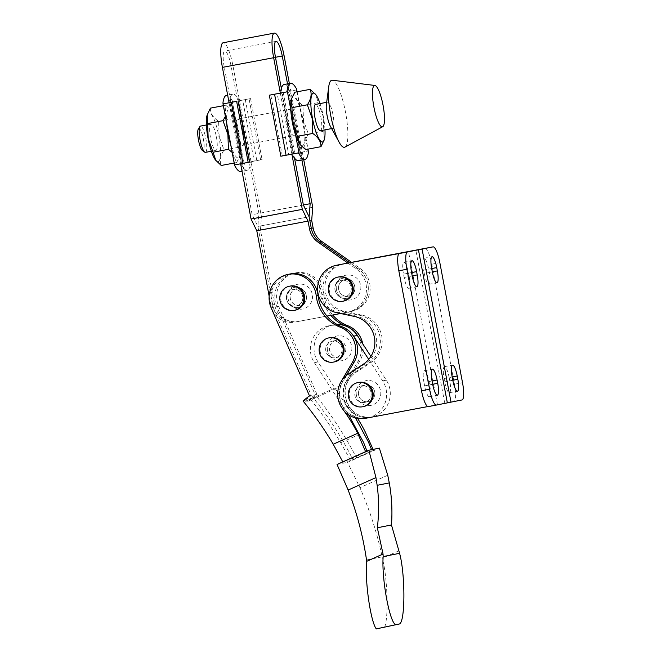 <?xml version="1.0" encoding="UTF-8"?>
<svg xmlns="http://www.w3.org/2000/svg" width="662" height="662" viewBox="0 0 662 662"><rect width="100%" height="100%" fill="white"/><g stroke="black" fill="none" stroke-linecap="round" stroke-linejoin="round"><path stroke-width="0.5" stroke-dasharray="3.31 2.48" d="M299.96 305.273A8.424 8.209 78.7 0 1 290.328 298.562A8.424 8.209 78.7 0 1 296.833 288.723A8.424 8.209 78.7 0 1 306.456 295.434A8.424 8.209 78.7 0 1 299.869 305.29A8.424 8.209 78.7 0 1 290.237 298.579A8.424 8.209 78.7 0 1 296.742 288.74A8.424 8.209 78.7 0 1 306.365 295.451A8.424 8.209 78.7 0 1 299.952 305.273L296.295 306.001A8.424 8.209 -101.3 0 0 302.708 296.187A8.424 8.209 -101.3 0 0 293.084 289.476A8.424 8.209 -101.3 0 0 292.993 289.484A8.424 8.209 78.7 0 1 302.617 296.204A8.424 8.209 78.7 0 1 296.113 306.043A8.424 8.209 78.7 0 1 286.489 299.332A8.424 8.209 78.7 0 1 292.985 289.493A8.424 8.209 -101.3 0 0 286.58 299.307A8.424 8.209 -101.3 0 0 296.295 306.001M339.308 356.95A8.424 8.209 78.7 0 1 329.684 350.239A8.424 8.209 78.7 0 1 336.18 340.4A8.424 8.209 78.7 0 1 345.804 347.111A8.424 8.209 78.7 0 1 339.217 356.967A8.424 8.209 78.7 0 1 329.593 350.256A8.424 8.209 78.7 0 1 336.089 340.417A8.424 8.209 78.7 0 1 345.713 347.128A8.424 8.209 78.7 0 1 339.3 356.95L335.642 357.687A8.424 8.209 -101.3 0 0 342.055 347.864A8.424 8.209 -101.3 0 0 332.349 341.17A8.424 8.209 -101.3 0 0 325.936 350.992A8.424 8.209 -101.3 0 0 335.56 357.703A8.424 8.209 78.7 0 1 325.845 351.009A8.424 8.209 78.7 0 1 332.341 341.17A8.424 8.209 78.7 0 1 341.964 347.881A8.424 8.209 78.7 0 1 335.551 357.703A8.424 8.209 -101.3 0 0 335.642 357.687M288.144 298.91A12.603 12.288 78.7 0 1 297.883 284.246A12.603 12.288 78.7 0 1 312.298 294.358A12.603 12.288 78.7 0 1 302.567 309.022A12.603 12.288 78.7 0 1 288.144 298.91M327.5 350.587A12.603 12.288 78.7 0 1 337.231 335.924A12.603 12.288 78.7 0 1 351.654 346.036A12.603 12.288 78.7 0 1 341.915 360.699A12.603 12.288 78.7 0 1 327.5 350.587M329.544 337.752A12.313 12.007 -101.3 0 0 320.292 352.159A12.313 12.007 -101.3 0 0 334.36 361.907M366.525 559.978L382.181 556.85C377.141 533.15 369.735 510.096 359.946 487.687L347.567 462.366L379.367 448.116M355.486 417.912L348.369 407.693C343.321 400.527 342.146 392.806 344.852 384.539L308.368 401.098L305.381 401.263A336.85 328.476 -101.3 0 0 304.818 400.584L311.289 395.446L272.976 307.433A24.213 23.609 78.7 0 1 289.815 274.018M309.22 400.502A336.85 328.476 -101.3 0 0 308.666 399.815L315.137 394.684L276.824 306.663A24.213 23.609 78.7 0 1 293.655 273.257A24.213 23.609 78.7 0 1 319.969 287.333A24.213 23.609 78.7 0 1 321.881 294.516A37.899 36.956 -101.3 0 0 330.843 315.352M346.259 375.586L342.85 381.395A24.213 23.609 -101.3 0 0 341.004 385.301L313.176 397.771L316.163 397.605L317.015 397.001C332.117 415.86 345.241 436.059 356.388 457.616L373.484 450.408L350.703 460.62L340.723 442.737A336.85 328.476 -101.3 0 0 310.495 399.451L316.966 394.32L278.652 306.299A24.213 23.609 78.7 0 1 295.484 272.893A24.213 23.609 78.7 0 1 321.798 286.969A24.213 23.609 78.7 0 1 323.71 294.151A37.899 36.956 -101.3 0 0 332.688 315.004M358.448 337.206A24.213 23.609 78.7 0 1 359.317 339.01A24.213 23.609 78.7 0 1 358.043 361.27L346.689 380.625A24.213 23.609 -101.3 0 0 344.852 384.539M362.759 343.868A24.213 23.609 78.7 0 1 359.871 360.906L348.518 380.261A24.213 23.609 -101.3 0 0 350.049 407.362A169.911 165.69 78.7 0 1 357.563 418.359M341.004 385.301C338.191 393.592 339.258 401.338 344.223 408.52L348.667 414.9M295.136 310.205A12.313 12.007 78.7 0 1 280.945 300.482A12.313 12.007 78.7 0 1 290.188 286.075M398.797 550.867L382.346 558.24L382.181 556.85M384.556 627.245C388.793 617.969 387.469 576.652 382.346 558.24M387.742 475.233L359.946 487.687M350.703 460.62L342.933 462.167L365.714 451.964L352.283 458.435L356.388 457.616M337.041 464.467L347.567 462.366M366.955 451.062L367.17 451.674M373.078 449.374L373.484 450.408M308.666 399.815L310.495 399.451M302.989 400.949L304.818 400.584M372.027 450.706L371.622 449.663M305.381 401.263L313.176 397.771C328.385 416.605 341.427 436.821 352.283 458.435M315.137 394.684L316.966 394.32M309.46 395.818L311.289 395.446M240.629 163.804L229.093 102.784L230.922 102.42L229.59 100.359L241.961 165.831L229.59 100.359A38.735 8.581 -100.7 0 1 232.875 94.169A38.735 8.581 -100.7 0 1 232.9 94.169A38.735 8.581 -100.7 0 1 238.179 98.638L240.985 100.409L233.074 101.898L250.542 98.588L262.069 159.616L244.609 162.926L252.512 161.437L250.55 164.118L238.179 98.638M296.841 89.883L288.938 91.373L289.426 88.989L301.798 154.461L289.426 88.989A38.735 8.581 79.3 0 0 284.163 84.513M291.412 99.325A24.842 5.503 -100.7 0 1 299.894 107.501A24.842 5.503 -100.7 0 1 303.171 120.294A24.842 5.503 -100.7 0 1 304.793 133.418A24.842 5.503 -100.7 0 1 299.869 144.217M294.755 92.25C294.64 97.19 297.37 101.6 302.948 105.49L303.494 120.227L308.368 134.154C304.603 139.823 303.676 144.961 305.587 149.587M324.984 129.851A24.842 5.503 79.3 0 0 323.346 116.495A24.842 5.503 79.3 0 0 320.027 103.57M324.123 140.212L323.205 116.52L315.468 94.236M344.943 147.105A34.11 7.555 79.3 0 0 345.531 112.292A34.11 7.555 79.3 0 0 332.349 80.234M330.479 126.483A13.372 2.962 79.3 0 0 332.531 128.428A13.372 2.962 79.3 0 0 332.961 114.708A13.372 2.962 79.3 0 0 327.574 102.147A13.372 2.962 79.3 0 0 326.374 104.704M320.425 130.704A13.372 2.962 79.3 0 0 320.855 116.992A13.372 2.962 79.3 0 0 315.476 104.431M242.979 131.664A13.372 2.962 -100.7 0 1 242.549 145.375A13.372 2.962 -100.7 0 1 237.17 132.822A13.372 2.962 -100.7 0 1 237.6 119.102A13.372 2.962 -100.7 0 1 242.979 131.664M288.409 123.165A13.372 2.962 79.3 0 0 293.796 135.727A13.372 2.962 79.3 0 0 294.218 122.007A13.372 2.962 79.3 0 0 288.839 109.445A13.372 2.962 79.3 0 0 288.409 123.165M205.427 152.376A13.372 2.962 79.3 0 0 205.857 138.656A13.372 2.962 79.3 0 0 200.478 126.094M216.342 136.678A13.372 2.962 -100.7 0 1 215.92 150.398A13.372 2.962 -100.7 0 1 210.533 137.837A13.372 2.962 -100.7 0 1 210.963 124.117A13.372 2.962 -100.7 0 1 216.342 136.678M198.343 128.941A11.262 2.499 -100.7 0 1 203.383 139.128A11.262 2.499 -100.7 0 1 202.406 150.497M207.082 115.213A24.842 5.503 -100.7 0 1 218.841 136.173A24.842 5.503 -100.7 0 1 215.539 160.096M210.417 108.138C210.309 113.07 213.04 117.488 218.617 121.378L219.163 136.115L224.029 150.042C220.272 155.702 219.345 160.849 221.249 165.467M230.815 145.21A24.842 5.503 79.3 0 0 231.493 147.32A24.842 5.503 79.3 0 0 239.975 155.496A24.842 5.503 79.3 0 0 240.637 145.499A24.842 5.503 79.3 0 0 239.015 132.375A24.842 5.503 79.3 0 0 235.738 119.582A24.842 5.503 79.3 0 0 231.518 110.604A24.842 5.503 79.3 0 0 226.594 121.403L235.076 166.319M232.18 152.442L236.632 162.571L239.785 156.1L238.874 132.4L231.137 110.124L225.8 105.241L225.37 116.38M223.003 102.411L226.594 121.403A24.842 5.503 79.3 0 0 226.735 123.62M223.351 105.705L225.8 105.241M218.617 121.378L234 118.473M224.029 150.042L239.421 147.138M234.183 163.034L236.632 162.571M233.074 101.898L232.155 100.591L244.228 164.49A38.735 8.581 -100.7 0 1 240.786 171.516M290.75 109.321L295.649 135.238M302.948 105.49L318.331 102.593M308.368 134.154L323.751 131.258M296.94 91.844L307.772 149.173M298.314 152.922L290.403 154.411L293.208 156.174L280.837 90.702L278.876 93.383L280.332 93.11M288.938 91.373L296.849 89.883M287.565 91.629L299.092 152.657L300.465 152.401L301.798 154.461A38.735 8.581 -100.7 0 1 298.488 160.651M300.465 152.401L308.376 150.911L294.755 153.46L283.22 92.432M290.403 154.411L288.715 154.726L277.188 93.706L278.876 93.383M299.092 152.657L294.755 153.46M280.845 156.232L288.715 154.726M281.755 92.721L293.291 153.75M282.31 155.942L270.783 94.914M232.155 100.591A38.735 8.581 79.3 0 0 226.462 95.378M230.922 102.42L232.296 102.155L243.823 163.183L234.547 164.929M242.449 163.44L241.961 165.831A38.735 8.581 79.3 0 0 247.24 170.3A38.735 8.581 79.3 0 0 250.55 164.118M244.228 164.49L244.609 162.926M252.512 161.437L254.2 161.114L242.673 100.086L240.985 100.409M243.823 163.183L249.632 162.099M262.069 159.616L254.2 161.114M242.673 100.086L250.542 98.588M260.605 159.906L249.078 98.878M361.435 385.855A8.424 8.209 -101.3 0 0 354.94 395.694A8.424 8.209 -101.3 0 0 364.646 402.388A8.424 8.209 -101.3 0 0 371.059 392.566A8.424 8.209 -101.3 0 0 361.353 385.872A8.424 8.209 -101.3 0 0 354.94 395.694A8.424 8.209 -101.3 0 0 364.646 402.388A8.424 8.209 -101.3 0 0 371.059 392.566A8.424 8.209 -101.3 0 0 361.435 385.855M365.093 385.127A8.424 8.209 -101.3 0 0 358.597 394.957A8.424 8.209 -101.3 0 0 368.221 401.668A8.424 8.209 -101.3 0 0 368.304 401.66A8.424 8.209 -101.3 0 0 374.717 391.838A8.424 8.209 -101.3 0 0 365.093 385.127A8.424 8.209 78.7 0 1 374.717 391.838A8.424 8.209 78.7 0 1 368.304 401.66A8.424 8.209 78.7 0 1 368.221 401.668A8.424 8.209 78.7 0 1 358.597 394.957A8.424 8.209 78.7 0 1 365.093 385.127M341.501 280.349A8.424 8.209 -101.3 0 0 335.005 290.188A8.424 8.209 -101.3 0 0 344.712 296.882A8.424 8.209 -101.3 0 0 351.125 287.06A8.424 8.209 -101.3 0 0 341.418 280.365A8.424 8.209 -101.3 0 0 335.005 290.188A8.424 8.209 -101.3 0 0 344.712 296.882A8.424 8.209 -101.3 0 0 351.125 287.06A8.424 8.209 -101.3 0 0 341.501 280.349M345.159 279.621A8.424 8.209 -101.3 0 0 338.663 289.459A8.424 8.209 -101.3 0 0 348.369 296.154A8.424 8.209 -101.3 0 0 354.782 286.332A8.424 8.209 -101.3 0 0 345.159 279.621A8.424 8.209 78.7 0 1 354.782 286.332A8.424 8.209 78.7 0 1 348.286 296.171A8.424 8.209 78.7 0 1 338.663 289.459A8.424 8.209 78.7 0 1 345.159 279.621M343.644 301.069A12.313 12.007 78.7 0 1 329.453 291.338A12.313 12.007 78.7 0 1 338.704 276.939M363.579 406.567A12.313 12.007 78.7 0 1 349.395 396.844A12.313 12.007 78.7 0 1 358.638 382.437M336.478 289.807A12.603 12.288 78.7 0 1 346.209 275.144A12.603 12.288 78.7 0 1 360.633 285.256A12.603 12.288 78.7 0 1 350.893 299.911A12.603 12.288 78.7 0 1 336.478 289.807M356.413 395.305A12.603 12.288 78.7 0 1 366.144 380.65A12.603 12.288 78.7 0 1 380.567 390.754A12.603 12.288 78.7 0 1 370.828 405.417A12.603 12.288 78.7 0 1 356.413 395.305M423.994 382.545A11.577 2.565 -100.7 0 1 424.367 370.662A11.577 2.565 -100.7 0 1 429.026 381.535L429.646 384.845A11.577 2.565 -100.7 0 1 429.282 396.728A11.577 2.565 -100.7 0 1 424.615 385.855L423.994 382.545L432.063 381.022M409.166 276.451A11.577 2.565 -100.7 0 1 408.793 288.326A11.577 2.565 -100.7 0 1 404.134 277.452L403.514 274.142A11.577 2.565 -100.7 0 1 403.886 262.26A11.577 2.565 -100.7 0 1 408.545 273.141L409.166 276.451L412.194 275.88M344.29 411.259A24.213 23.609 78.7 0 1 341.733 380.534M428.297 406.584L437.45 404.755L427.875 406.559M437.45 404.755L408.52 251.676M447.347 402.877L367.493 417.921A24.213 23.609 78.7 0 1 341.087 402.984A24.213 23.609 78.7 0 1 350.099 373.732L365.035 363.926A26.315 25.661 -101.3 0 0 376.231 337.008A26.315 25.661 -101.3 0 0 355.982 316.014L338.489 312.307A24.213 23.609 78.7 0 1 319.432 288.475A24.213 23.609 78.7 0 1 338.323 264.883M424.259 273.439A11.577 2.565 79.3 0 0 428.918 284.312A11.577 2.565 79.3 0 0 429.29 272.43L428.67 269.12A11.577 2.565 79.3 0 0 424.011 258.246A11.577 2.565 79.3 0 0 423.639 270.129L424.259 273.439L432.336 271.917M425.004 248.382A16.84 3.732 -100.7 0 1 431.773 264.204L454.446 384.192A16.84 3.732 -100.7 0 1 453.917 401.47L444.765 403.299L415.844 250.211M449.15 377.522A11.577 2.565 79.3 0 0 444.492 366.649A11.577 2.565 79.3 0 0 444.119 378.523L444.748 381.833A11.577 2.565 79.3 0 0 449.407 392.715A11.577 2.565 79.3 0 0 449.779 380.832L449.15 377.522L452.179 376.951M447.338 402.835L371.15 417.184A24.213 23.609 78.7 0 1 344.753 402.248A24.213 23.609 78.7 0 1 353.756 373.004L368.693 363.19A26.315 25.661 -101.3 0 0 379.889 336.271A26.315 25.661 -101.3 0 0 359.64 315.278L342.155 311.579A24.213 23.609 78.7 0 1 323.089 287.747A24.213 23.609 78.7 0 1 341.981 264.155A24.213 23.609 78.7 0 1 342.229 264.105L351.555 262.351M444.765 403.299L372.979 416.82A24.213 23.609 78.7 0 1 346.582 401.884A24.213 23.609 78.7 0 1 355.585 372.64L370.521 362.826A26.315 25.661 -101.3 0 0 381.717 335.907A26.315 25.661 -101.3 0 0 361.469 314.913L343.983 311.214A24.213 23.609 78.7 0 1 324.918 287.382A24.213 23.609 78.7 0 1 343.818 263.782A24.213 23.609 78.7 0 1 344.058 263.741L351.53 262.334M370.894 356.396L386.31 380.154A24.213 23.609 78.7 0 1 371.399 417.143A24.213 23.609 78.7 0 1 347.012 406.642L318.008 361.94A24.213 23.609 78.7 0 1 324.521 328.46A24.213 23.609 78.7 0 1 332.92 324.951A24.213 23.609 78.7 0 1 337.157 324.512M368.709 359.4L382.644 380.882A24.213 23.609 78.7 0 1 367.733 417.871A24.213 23.609 78.7 0 1 343.346 407.37L314.342 362.668A24.213 23.609 78.7 0 1 320.863 329.188A24.213 23.609 78.7 0 1 329.254 325.679A24.213 23.609 78.7 0 1 340.98 326.391M298.372 307.416A10.211 9.955 78.7 0 1 286.696 299.274A10.211 9.955 78.7 0 1 294.573 287.349A10.211 9.955 -101.3 0 0 286.696 299.274A10.211 9.955 -101.3 0 0 298.372 307.416A10.211 9.955 -101.3 0 0 298.471 307.391A10.211 9.955 78.7 0 1 298.372 307.416M346.789 298.289A10.211 9.955 78.7 0 1 335.121 290.155A10.211 9.955 78.7 0 1 342.999 278.222A10.211 9.955 -101.3 0 0 335.121 290.155A10.211 9.955 -101.3 0 0 346.888 298.272A10.211 9.955 78.7 0 1 346.789 298.289M367.89 283.924A23.997 23.402 -101.3 0 0 358.001 268.515A23.997 23.402 78.7 0 1 367.89 283.924A23.997 23.402 78.7 0 1 349.594 311.794A23.997 23.402 78.7 0 1 349.346 311.843L296.775 321.749L349.346 311.843A23.997 23.402 -101.3 0 0 349.594 311.794A23.997 23.402 -101.3 0 0 367.89 283.924M347.889 263.079L356.173 268.888A23.997 23.402 78.7 0 1 366.061 284.288A23.997 23.402 78.7 0 1 347.757 312.158A23.997 23.402 78.7 0 1 347.517 312.207L351.183 311.479A23.997 23.402 -101.3 0 0 351.423 311.43A23.997 23.402 -101.3 0 0 369.719 283.559A23.997 23.402 -101.3 0 0 359.838 268.151L351.596 262.375M231.005 65.662A15.582 3.451 79.3 0 0 224.732 51.032A15.582 3.451 79.3 0 0 224.724 51.032A15.582 3.451 79.3 0 0 224.236 67.019L252.139 214.711L257.874 226.445L272.686 304.859A21.052 20.53 -101.3 0 0 296.775 321.749A21.052 20.53 78.7 0 1 272.686 304.859L257.874 226.445L258.908 213.354L231.005 65.662L275.466 57.288M351.183 311.479L298.603 321.384A21.052 20.53 -101.3 0 1 274.515 304.495L260.447 230.02L261.49 216.937L232.834 65.298A23.997 5.321 79.3 0 0 223.185 42.749M356.173 268.888L358.001 268.515L349.743 262.731L358.001 268.515L359.838 268.151M269.153 296.179L270.857 305.223L274.515 304.495M347.517 312.207L340.607 313.507M326.97 316.08L294.946 322.113A21.052 20.53 78.7 0 1 270.857 305.223M311.694 220.372L260.447 230.02M312.729 207.28L261.49 216.937M289.352 83.536L303.734 159.666M280.34 93.127L291.868 154.155M281.35 88.41L294.516 158.11M303.386 205.055L252.139 214.711M257.874 226.445L309.113 216.788L257.874 226.445M303.37 204.98L258.908 213.354M301.897 160.005L287.515 83.875M342.999 278.222A10.211 9.955 78.7 0 1 354.667 286.365A10.211 9.955 78.7 0 1 346.888 298.272A10.211 9.955 -101.3 0 0 354.667 286.365A10.211 9.955 -101.3 0 0 342.999 278.222M294.573 287.349A10.211 9.955 78.7 0 1 306.249 295.484A10.211 9.955 78.7 0 1 298.471 307.391A10.211 9.955 -101.3 0 0 306.249 295.484A10.211 9.955 -101.3 0 0 294.573 287.349M271.147 307.797L272.976 307.433M276.824 306.663L278.652 306.299M348.369 407.693L350.049 407.362M342.544 408.859L344.223 408.52M365.176 431.781L340.723 442.737M341.021 381.759L342.85 381.395M358.043 361.27L359.871 360.906M321.881 294.516L323.71 294.151M346.689 380.625L348.518 380.261M300.002 152.467L288.466 91.439M245.296 99.573L256.823 160.601M429.026 381.535L432.054 380.964M424.615 385.855L432.691 384.332M429.646 384.845L432.675 384.274M404.134 277.452L412.203 275.93M408.545 273.141L411.574 272.57M403.514 274.142L411.582 272.62M354.153 316.378L355.982 316.014M363.206 364.29L365.035 363.926M336.66 312.671L338.489 312.307M365.664 418.285L367.493 417.921M348.27 374.096L350.099 373.732M370.521 362.826L368.693 363.19M355.585 372.64L353.756 373.004M372.979 416.82L371.15 417.184M453.917 401.47L461.985 399.956M344.058 263.741L342.229 264.105M343.983 311.214L342.155 311.579M361.469 314.913L359.64 315.278M429.29 272.43L432.319 271.859M428.67 269.12L431.698 268.549M423.639 270.129L431.707 268.607M444.119 378.523L452.187 377.009M444.748 381.833L452.816 380.319M449.779 380.832L452.808 380.261M454.446 384.192L462.515 382.669M431.773 264.204L439.841 262.69M318.008 361.94L314.342 362.668M386.31 380.154L382.644 380.882M347.012 406.642L343.346 407.37M294.946 322.113L298.603 321.384M284.081 55.641L232.834 65.298M275.483 57.362L224.236 67.019M296.75 288.74L292.902 289.509M336.097 340.417L332.258 341.187M293.655 273.257L295.484 272.893M316.163 397.605L308.368 401.098M339.391 356.934L335.551 357.703M300.043 305.256L296.204 306.026M331.637 128.594L332.531 128.428M242.549 145.375L293.796 135.727M211.36 151.259L215.92 150.398M239.975 155.496L239.793 156.1M231.518 110.604L231.137 110.124M206.403 124.977L210.963 124.117M237.6 119.102L288.839 109.445M326.689 102.32L327.574 102.147M297.205 91.795L308.037 149.124M232.9 94.169L227.654 95.154M247.24 170.3L242.035 171.284M361.353 385.872L365.01 385.143L361.353 385.872M341.418 280.365L345.076 279.637L341.418 280.365M424.367 370.662L432.435 369.139M429.282 396.728L437.35 395.206M408.793 288.326L416.87 286.812M403.886 262.26L411.954 260.737M343.818 263.782L341.981 264.155M424.011 258.246L432.079 256.724M428.918 284.312L436.994 282.79M449.407 392.715L457.475 391.192M444.492 366.649L452.56 365.126M344.712 296.882L348.369 296.154L344.712 296.882M364.646 402.388L368.304 401.66L364.646 402.388M332.92 324.951L329.254 325.679M371.399 417.143L367.733 417.871M332.349 341.17L336.006 340.433M275.98 41.375L224.732 51.032M347.757 312.158L351.423 311.43M292.993 289.484L296.659 288.756"/><path stroke-width="0.99" d="M333.449 362.089A12.313 12.007 78.7 0 1 319.365 352.275A12.313 12.007 78.7 0 1 328.749 337.91A12.313 12.007 78.7 0 1 328.873 337.893A12.313 12.007 78.7 0 1 342.949 347.707A12.313 12.007 78.7 0 1 333.565 362.073A12.313 12.007 78.7 0 1 333.449 362.089M334.36 361.907A12.313 12.007 -101.3 0 0 334.484 361.891A12.313 12.007 -101.3 0 0 343.868 347.525A12.313 12.007 -101.3 0 0 329.544 337.752M383.05 554.011L377.332 527.779C379.078 513.596 379.012 499.446 377.15 485.32L375.95 477.583L368.85 450.218L337.041 464.467L348.146 490.046C356.884 512.661 363.008 535.972 366.525 559.978L366.599 561.384C364.803 581.178 370.604 621.601 376.281 628.9L396.116 624.638C390.133 625.127 381.436 579.457 383.157 556.593L383.05 554.011L366.599 561.384M333.218 444.235A336.85 328.476 -101.3 0 0 302.989 400.949L309.46 395.818L271.147 307.797A24.213 23.609 78.7 0 1 287.987 274.391A24.213 23.609 78.7 0 1 314.293 288.466A24.213 23.609 78.7 0 1 316.204 295.649A37.899 36.956 -101.3 0 0 340.218 327.185A24.213 23.609 78.7 0 1 353.649 340.144A24.213 23.609 78.7 0 1 352.366 362.404L341.021 381.759A24.213 23.609 -101.3 0 0 342.544 408.859A169.911 165.69 78.7 0 1 357.679 433.279L333.218 444.235L342.933 462.167M287.987 274.391L289.815 274.018A24.213 23.609 78.7 0 1 316.122 288.102A24.213 23.609 78.7 0 1 318.033 295.285A37.899 36.956 -101.3 0 0 342.047 326.821A24.213 23.609 78.7 0 1 355.477 339.78A24.213 23.609 78.7 0 1 354.195 362.04L346.259 375.586M330.843 315.352A37.899 36.956 -101.3 0 0 345.887 326.052A24.213 23.609 78.7 0 1 358.448 337.206M332.688 315.004A37.899 36.956 -101.3 0 0 347.716 325.687A24.213 23.609 78.7 0 1 361.146 338.646A24.213 23.609 78.7 0 1 362.759 343.868M371.622 449.663L368.262 441.637L355.486 417.912M357.563 418.359A169.911 165.69 78.7 0 1 365.176 431.781L373.078 449.374M365.714 451.964L357.679 433.279M348.667 414.9L363.628 442.564L367.17 451.674M294.094 310.412A12.313 12.007 78.7 0 1 280.018 300.598A12.313 12.007 78.7 0 1 289.517 286.207A12.313 12.007 78.7 0 1 303.601 296.022A12.313 12.007 78.7 0 1 294.094 310.412M290.188 286.075A12.313 12.007 78.7 0 1 304.512 295.84A12.313 12.007 78.7 0 1 295.136 310.205L294.218 310.387M368.85 450.218L379.367 448.116L387.742 475.233L389.281 482.904C391.772 496.897 392.5 510.915 391.465 524.958L399.591 553.316C405.401 574.674 405.293 622.098 399.434 623.976L376.281 628.9M375.95 477.583L348.146 490.046M396.116 624.638L399.434 623.976M383.157 556.593L399.591 553.316M377.332 527.779L391.465 524.958M227.654 95.154L226.445 95.386A38.735 8.581 79.3 0 0 226.445 95.386A38.735 8.581 79.3 0 0 226.421 95.386A38.735 8.581 79.3 0 0 223.003 102.411L223.011 103.909L229.093 102.759L222.407 67.383A23.997 5.321 79.3 0 1 223.16 42.757A23.997 5.321 79.3 0 0 223.177 42.757A23.997 5.321 79.3 0 0 223.16 42.757L274.424 33.1A23.997 5.321 79.3 0 0 274.407 33.1A23.997 5.321 79.3 0 0 273.654 57.726L280.34 93.127M280.332 93.11L286.778 91.894L287.159 90.33A38.735 8.581 -100.7 0 1 290.577 83.304A38.735 8.581 -100.7 0 1 290.601 83.296L284.147 84.513A38.735 8.581 79.3 0 0 284.147 84.513A38.735 8.581 79.3 0 0 284.122 84.521A38.735 8.581 79.3 0 0 280.837 90.702M290.601 83.296A38.735 8.581 -100.7 0 1 296.311 88.501L297.205 91.795M320.971 146.683L305.587 149.587L300.25 144.697L292.513 122.42L291.594 98.721L294.755 92.25L310.139 89.353C312.05 93.946 311.123 99.093 307.358 104.786L312.224 118.705L312.77 133.451C318.339 137.315 321.07 141.726 320.971 146.683L324.306 139.608A24.842 5.503 79.3 0 0 324.984 129.851M300.25 144.697L299.869 144.217A24.842 5.503 -100.7 0 1 295.649 135.238A24.842 5.503 -100.7 0 1 292.372 122.445A24.842 5.503 -100.7 0 1 290.75 109.321A24.842 5.503 -100.7 0 1 291.412 99.325L291.594 98.721M320.027 103.57A24.842 5.503 79.3 0 0 315.848 94.724A24.842 5.503 79.3 0 0 312.547 118.647A24.842 5.503 79.3 0 0 324.306 139.608M373.898 107.079A21.052 4.667 79.3 0 0 382.686 126.74A21.052 4.667 79.3 0 0 383.05 105.25A21.052 4.667 79.3 0 0 374.907 85.464A21.052 4.667 79.3 0 0 373.898 107.079M374.907 85.464L332.349 80.234A34.11 7.555 79.3 0 0 328.733 86.772A34.11 7.555 79.3 0 0 330.71 115.246A34.11 7.555 79.3 0 0 339.201 142.33A34.11 7.555 79.3 0 0 344.943 147.105L382.686 126.74M328.733 86.772L326.374 104.704A13.372 2.962 79.3 0 0 327.152 115.867A13.372 2.962 79.3 0 0 330.479 126.483L339.201 142.33M326.689 102.32L315.476 104.431A13.372 2.962 79.3 0 0 315.046 118.15A13.372 2.962 79.3 0 0 320.425 130.704L331.637 128.594M206.403 124.977L200.478 126.094A13.372 2.962 79.3 0 0 199.874 126.566A13.372 2.962 79.3 0 0 200.048 139.814A13.372 2.962 79.3 0 0 204.699 152.152A13.372 2.962 79.3 0 0 205.427 152.376L211.36 151.259M204.699 152.152L202.406 150.497A11.262 2.499 -100.7 0 1 198.484 140.104A11.262 2.499 -100.7 0 1 198.343 128.941L199.874 126.566M234.183 163.034L221.249 165.467L215.539 160.096A24.842 5.503 -100.7 0 1 208.042 138.333A24.842 5.503 -100.7 0 1 207.082 115.213L210.417 108.138L223.351 105.705M215.92 160.585L208.182 138.308L207.264 114.609M226.735 123.62A24.842 5.503 79.3 0 0 228.216 134.527A24.842 5.503 79.3 0 0 230.815 145.21M207.636 123.562L223.02 120.666L227.893 134.593L228.44 149.331L232.18 152.442M225.37 116.38L223.02 120.666M213.056 152.227L228.44 149.331M242.035 171.284L240.786 171.516A38.735 8.581 -100.7 0 1 235.076 166.319L234.547 164.929L248.167 162.389L236.632 101.36L223.011 103.909L234.538 164.937M291.975 107.683L307.358 104.786M315.848 94.724L310.139 89.353M297.387 136.347L312.77 133.451M295.649 135.238L299.232 154.229A38.735 8.581 79.3 0 0 304.942 159.434A38.735 8.581 79.3 0 0 308.384 152.409L308.037 149.124M304.942 159.434L298.488 160.651A38.735 8.581 -100.7 0 1 293.208 156.174M299.232 154.229L298.314 152.922L280.845 156.232L269.318 95.204L274.565 94.219L286.092 155.247M286.778 91.894L274.565 94.219M277.188 93.706L269.318 95.204M232.296 102.155L236.632 101.36M238.097 101.071L249.632 162.099L248.167 162.389M342.61 301.276A12.313 12.007 78.7 0 1 328.526 291.462A12.313 12.007 78.7 0 1 338.034 277.072A12.313 12.007 78.7 0 1 352.11 286.886A12.313 12.007 78.7 0 1 342.61 301.276M338.704 276.939A12.313 12.007 78.7 0 1 353.028 286.704A12.313 12.007 78.7 0 1 343.644 301.069L342.726 301.251M362.544 406.774A12.313 12.007 78.7 0 1 348.46 396.96A12.313 12.007 78.7 0 1 357.968 382.57A12.313 12.007 78.7 0 1 372.044 392.392A12.313 12.007 78.7 0 1 362.668 406.758A12.313 12.007 78.7 0 1 362.544 406.774M358.638 382.437A12.313 12.007 78.7 0 1 372.963 392.21A12.313 12.007 78.7 0 1 363.579 406.567L362.668 406.758M406.915 269.26A16.84 3.732 -100.7 0 1 407.444 251.982L418.425 249.789L447.347 402.877L436.366 405.061A16.84 3.732 -100.7 0 1 436.357 405.07A16.84 3.732 -100.7 0 1 429.58 389.248L406.915 269.26L398.838 270.783L421.512 390.762A16.84 3.732 79.3 0 0 428.289 406.584A16.84 3.732 79.3 0 0 428.297 406.584L436.349 405.07L428.289 406.584M341.733 380.534A24.213 23.609 78.7 0 1 348.27 374.096L363.206 364.29A26.315 25.661 -101.3 0 0 374.402 337.372A26.315 25.661 -101.3 0 0 354.153 316.378L336.66 312.671A24.213 23.609 78.7 0 1 317.603 288.839A24.213 23.609 78.7 0 1 336.495 265.247A24.213 23.609 78.7 0 1 336.735 265.197L399.376 253.496A16.84 3.732 79.3 0 0 398.838 270.783M432.063 381.022A11.577 2.565 -100.7 0 1 432.435 369.139A11.577 2.565 -100.7 0 1 437.094 380.021L437.723 383.331A11.577 2.565 -100.7 0 1 437.35 395.206A11.577 2.565 -100.7 0 1 432.691 384.332L432.063 381.022M417.234 274.929A11.577 2.565 -100.7 0 1 416.87 286.812A11.577 2.565 -100.7 0 1 412.203 275.93L411.582 272.62A11.577 2.565 -100.7 0 1 411.954 260.737A11.577 2.565 -100.7 0 1 416.613 271.619L417.234 274.929L412.194 275.88M427.875 406.559L365.664 418.285A24.213 23.609 78.7 0 1 344.29 411.259M336.495 265.247L338.323 264.883A24.213 23.609 78.7 0 1 338.572 264.833L418.425 249.789M452.187 377.009L452.816 380.319A11.577 2.565 79.3 0 0 457.475 391.192A11.577 2.565 79.3 0 0 457.847 379.309L457.219 375.999A11.577 2.565 79.3 0 0 452.56 365.126A11.577 2.565 79.3 0 0 452.187 377.009M433.056 246.868L422.083 249.061L451.004 402.14L461.985 399.956A16.84 3.732 79.3 0 0 462.515 382.669L439.841 262.69A16.84 3.732 79.3 0 0 433.064 246.868A16.84 3.732 79.3 0 0 433.056 246.868L424.987 248.391A16.84 3.732 -100.7 0 1 424.996 248.391A16.84 3.732 -100.7 0 1 425.004 248.382L433.064 246.868M431.707 268.607L432.336 271.917A11.577 2.565 79.3 0 0 436.994 282.79A11.577 2.565 79.3 0 0 437.367 270.907L436.738 267.605A11.577 2.565 79.3 0 0 432.079 256.724A11.577 2.565 79.3 0 0 431.707 268.607M351.53 262.334L424.987 248.391M451.004 402.14L447.338 402.835M351.555 262.351L422.083 249.061M337.157 324.512A24.213 23.609 78.7 0 1 357.306 335.452L370.894 356.396M340.98 326.391A24.213 23.609 78.7 0 1 353.64 336.18L368.709 359.4M287.515 83.875L282.252 56.013A15.582 3.451 79.3 0 0 275.98 41.375A15.582 3.451 79.3 0 0 275.971 41.375A15.582 3.451 79.3 0 0 275.483 57.362L281.35 88.41M294.516 158.11L303.386 205.055L309.113 216.788L311.297 228.34A21.052 20.53 -101.3 0 0 319.969 241.853L349.743 262.731L319.969 241.853A21.052 20.53 78.7 0 1 311.297 228.34L309.113 216.788L310.155 203.706L303.37 204.98M351.596 262.375L321.798 241.489A21.052 20.53 78.7 0 1 313.126 227.976L311.694 220.372L312.729 207.28L303.734 159.666M240.629 163.804L251.055 219.014L256.79 230.757L269.153 296.179M340.607 313.507L326.97 316.08M274.424 33.1A23.997 5.321 79.3 0 1 284.081 55.641L289.352 83.536M291.868 154.155L302.302 209.366L251.055 219.014M302.302 209.366L308.029 221.1L256.79 230.757M308.029 221.1L309.468 228.704A21.052 20.53 -101.3 0 0 318.141 242.218L347.889 263.079M310.155 203.706L301.897 160.005M340.218 327.185L342.047 326.821M345.887 326.052L347.716 325.687M352.366 362.404L354.195 362.04M316.204 295.649L318.033 295.285M377.15 485.32L389.281 482.904M287.159 90.33L290.75 109.321M296.94 91.844L296.311 88.501M308.384 152.409L307.772 149.173M242.921 163.373L231.386 102.353M399.376 253.496L407.444 251.982M421.512 390.762L429.58 389.248M432.054 380.964L437.094 380.021M432.675 384.274L437.723 383.331M411.574 272.57L416.613 271.619M336.735 265.197L338.572 264.833M432.319 271.859L437.367 270.907M431.698 268.549L436.738 267.605M452.808 380.261L457.847 379.309M452.179 376.951L457.219 375.999M357.306 335.452L353.64 336.18M282.252 56.013L275.466 57.288M273.654 57.726L222.407 67.383M318.141 242.218L321.798 241.489M309.468 228.704L313.126 227.976M328.749 337.91L329.659 337.728M289.393 286.232L290.312 286.05M333.565 362.073L334.484 361.891M337.91 277.097L338.82 276.915M357.844 382.595L358.763 382.413"/></g></svg>
